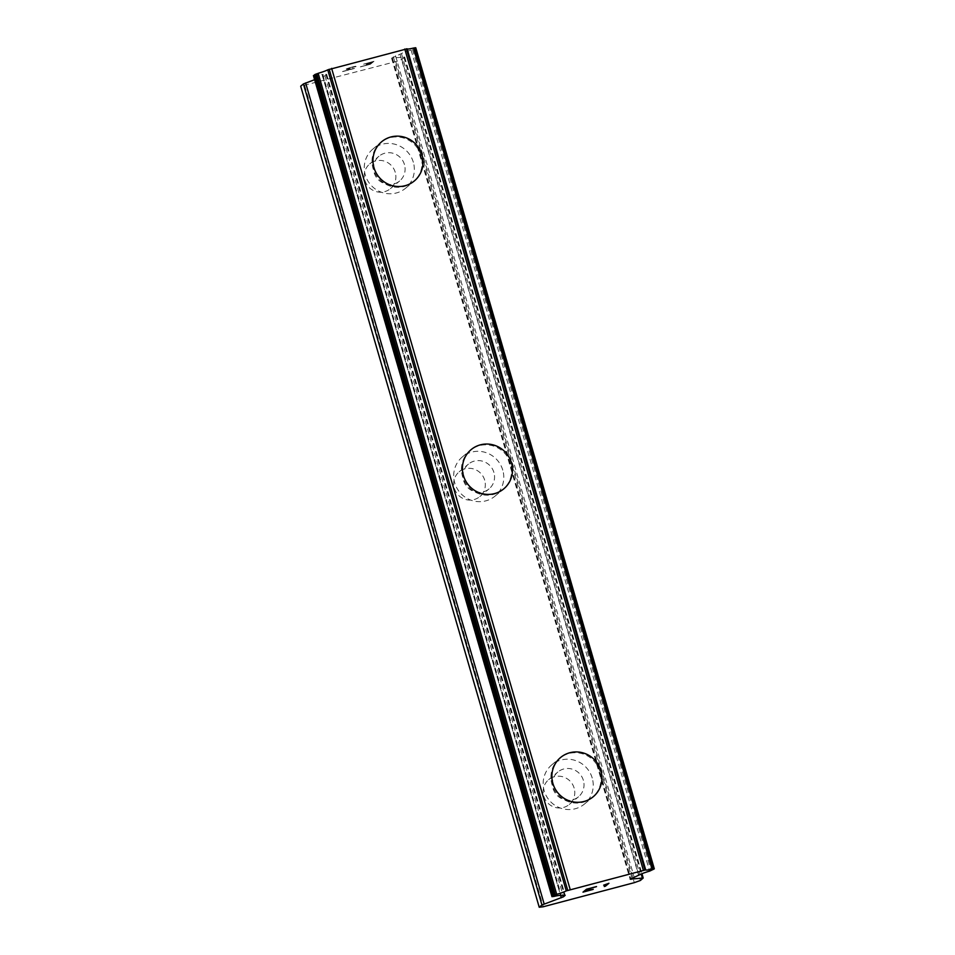 <?xml version="1.0" encoding="UTF-8"?>
<svg xmlns="http://www.w3.org/2000/svg" width="955" height="955" viewBox="0 0 955 955"><rect width="100%" height="100%" fill="white"/><g stroke="black" fill="none" stroke-linecap="round" stroke-linejoin="round"><path stroke-width="0.72" stroke-dasharray="4.78 3.58" d="M574.134 788.066A16.116 15.614 50.2 0 0 548.636 779.71A16.116 15.614 50.2 0 0 543.789 796.1A16.116 15.614 50.2 0 0 569.287 804.468A16.116 15.614 50.2 0 0 574.134 788.066M583.374 780.366A16.116 15.614 50.2 0 0 557.875 772.01A16.116 15.614 50.2 0 0 553.017 788.4A16.116 15.614 50.2 0 0 578.515 796.768A16.116 15.614 50.2 0 0 583.374 780.366M593.246 796.721L593.258 796.709A25.522 24.711 -129.8 0 1 593.246 796.721A25.522 24.711 -129.8 0 1 552.885 783.482A25.522 24.711 -129.8 0 1 560.561 757.53A25.522 24.711 -129.8 0 1 560.573 757.518L560.561 757.53M484.686 480.174A16.116 15.614 50.2 0 0 459.188 471.818A16.116 15.614 50.2 0 0 454.341 488.208A16.116 15.614 50.2 0 0 479.828 496.576A16.116 15.614 50.2 0 0 484.686 480.174M493.914 472.474A16.116 15.614 50.2 0 0 468.428 464.118A16.116 15.614 50.2 0 0 463.569 480.508A16.116 15.614 50.2 0 0 489.067 488.876A16.116 15.614 50.2 0 0 493.914 472.474M503.798 488.829L503.798 488.829A25.522 24.711 -129.8 0 1 463.438 475.59A25.522 24.711 -129.8 0 1 471.113 449.638A25.522 24.711 -129.8 0 1 471.125 449.626L471.125 449.626M395.239 172.282A16.116 15.614 50.2 0 0 369.74 163.926A16.116 15.614 50.2 0 0 364.882 180.316A16.116 15.614 50.2 0 0 390.38 188.684A16.116 15.614 50.2 0 0 395.239 172.282M404.466 164.582A16.116 15.614 50.2 0 0 378.98 156.226A16.116 15.614 50.2 0 0 374.121 172.616A16.116 15.614 50.2 0 0 399.62 180.984A16.116 15.614 50.2 0 0 404.466 164.582M414.351 180.937L414.351 180.937A25.522 24.711 -129.8 0 1 373.978 167.698A25.522 24.711 -129.8 0 1 381.666 141.746A25.522 24.711 -129.8 0 1 381.666 141.734L381.678 141.734M413.324 162.243A25.522 24.711 50.2 0 0 372.951 149.004A25.522 24.711 50.2 0 0 365.276 174.968A25.522 24.711 50.2 0 0 405.636 188.195A25.522 24.711 50.2 0 0 413.324 162.243M421.107 155.749A25.522 24.711 50.2 0 0 380.747 142.51A25.522 24.711 50.2 0 0 373.059 168.474A25.522 24.711 50.2 0 0 413.42 181.713A25.522 24.711 50.2 0 0 421.107 155.749M502.772 470.135A25.522 24.711 50.2 0 0 462.399 456.896A25.522 24.711 50.2 0 0 454.723 482.86A25.522 24.711 50.2 0 0 495.084 496.087A25.522 24.711 50.2 0 0 502.772 470.135M510.555 463.641A25.522 24.711 50.2 0 0 470.194 450.402A25.522 24.711 50.2 0 0 462.507 476.366A25.522 24.711 50.2 0 0 502.879 489.593A25.522 24.711 50.2 0 0 510.555 463.641M592.219 778.027A25.522 24.711 50.2 0 0 551.859 764.788A25.522 24.711 50.2 0 0 544.171 790.74A25.522 24.711 50.2 0 0 584.532 803.979A25.522 24.711 50.2 0 0 592.219 778.027M600.015 771.533A25.522 24.711 50.2 0 0 559.642 758.294A25.522 24.711 50.2 0 0 551.954 784.258A25.522 24.711 50.2 0 0 592.327 797.485A25.522 24.711 50.2 0 0 600.015 771.533M372.569 61.788L371.173 62.958L372.581 61.812L363.676 64.176L372.581 61.812M371.173 62.958L366.314 64.248L371.173 62.994M366.075 64.439L370.934 63.149L366.087 64.474M370.934 63.149L369.525 64.331L370.946 63.185M369.525 64.331L360.62 66.719L369.537 64.355M360.381 66.886L370.445 64.224L373.966 61.287L363.664 64.14L373.978 61.311L370.456 64.248L360.393 66.91M356.06 66.528L354.902 66.874L356.072 66.564M355.797 66.289L355.105 66.373L355.809 66.313M355.105 66.373L353.589 66.707L355.117 66.396M353.577 66.683L350.246 67.566L353.589 66.707M350.246 67.566L348.396 68.151L350.258 67.59M348.396 68.151L347.369 68.521L348.408 68.175M347.369 68.521L346.188 69.023L347.369 68.545M346.343 69.381L348.133 69.309L346.343 69.405M348.121 69.285L352.276 68.927L348.133 69.309M352.264 68.903L342.785 71.41L352.276 68.927M342.547 71.601L354.472 68.45L347.047 68.987L355.093 66.707L347.059 69.011L354.484 68.474L342.558 71.637M654.259 868.895L415.723 47.857L411.092 50.078A10.744 1.098 163.8 0 0 401.446 53.564L391.717 58.088L404.669 56.99L401.852 59.425L395.764 61.621L300.694 86.201M314.613 79.695L324.951 75.767L326.658 74.263L322.826 74.574L561.361 895.611M313.515 75.66L315.687 75.338A10.744 1.098 163.8 0 1 322.074 74.526A10.744 1.098 163.8 0 0 322.074 74.526L322.826 74.574M590.894 888.986L586.024 890.239M593.306 889.284L584.388 891.612M596.517 886.562L586.513 889.177L583.051 892.089M608.86 883.291L603.608 885.178M607.308 883.936L604.24 886.491M304.717 85.723L543.252 906.761M322.074 74.574L560.585 895.539L322.074 74.526M645.664 869.826L407.14 48.86M401.446 53.564L639.981 874.601M400.014 54.137L638.549 875.186M401.852 59.425L640.387 880.474M395.764 61.621L634.299 882.659M322.742 76.758L560.657 895.671M324.951 75.767L563.08 895.408M326.55 74.43L565.014 895.229M325.798 74.215L564.333 895.265M315.687 75.338L554.222 896.387M314.517 75.564L553.052 896.614M313.861 75.648L552.396 896.685M414.637 48.765L653.172 869.802M413.539 49.254L652.074 870.303M412.548 49.612L651.083 870.662M411.092 50.078L649.627 871.127M395.525 55.76L634.06 876.797M393.317 56.751L631.852 877.8M391.717 58.088L630.252 879.137M392.469 58.303L630.813 878.672M403.822 56.942L641.199 874.016M404.574 57.157L643.109 878.194M548.636 779.71L557.875 772.01M459.188 471.818L468.428 464.118M369.74 163.926L378.98 156.226M372.951 149.004L380.747 142.51M462.399 456.896L470.194 450.402M551.859 764.788L559.642 758.294M584.532 803.979L592.327 797.485M495.084 496.087L502.879 489.593M405.636 188.195L413.42 181.713M390.38 188.684L399.62 180.984M479.828 496.576L489.067 488.876M569.287 804.468L578.515 796.768M326.658 74.263L565.193 895.313M322.074 74.597L560.573 895.515M391.61 58.243L630.145 879.292M404.669 56.99L641.951 873.694"/><path stroke-width="1.43" d="M560.573 757.518A25.522 24.711 -129.8 0 1 600.934 770.757A25.522 24.711 -129.8 0 1 593.258 796.721A25.522 24.711 -129.8 0 1 552.897 783.47A25.522 24.711 -129.8 0 1 560.573 757.518A25.522 24.711 -129.8 0 1 600.946 770.757A25.522 24.711 -129.8 0 1 593.258 796.709M471.125 449.626A25.522 24.711 -129.8 0 1 511.486 462.865A25.522 24.711 -129.8 0 1 503.798 488.829A25.522 24.711 -129.8 0 1 463.438 475.578A25.522 24.711 -129.8 0 1 471.125 449.626A25.522 24.711 -129.8 0 1 511.486 462.865A25.522 24.711 -129.8 0 1 503.81 488.817M381.666 141.734A25.522 24.711 -129.8 0 1 422.026 154.985A25.522 24.711 -129.8 0 1 414.351 180.937A25.522 24.711 -129.8 0 1 373.99 167.686A25.522 24.711 -129.8 0 1 381.678 141.734A25.522 24.711 -129.8 0 1 422.038 154.973A25.522 24.711 -129.8 0 1 414.363 180.925M539.229 907.25L300.694 86.201L303.415 83.933L541.951 904.982L563.486 896.805L565.193 895.313L560.609 895.635A10.744 1.098 163.8 0 0 560.609 895.575A10.744 1.098 163.8 0 0 554.222 896.387L551.966 896.661L553.1 895.683L556.705 894.334A10.744 1.098 163.8 0 0 566.279 890.884L645.676 869.862A10.744 1.098 163.8 0 0 645.676 869.91A10.744 1.098 163.8 0 0 652.014 869.11L654.259 868.895L649.627 871.127A10.744 1.098 163.8 0 0 639.981 874.601L630.252 879.137L643.204 878.039L640.387 880.474L634.299 882.659L543.252 906.761L539.229 907.25L541.951 904.982M314.613 79.695L303.415 83.933M645.664 869.826L407.14 48.801L327.744 69.834A10.744 1.098 163.8 0 1 318.17 73.296L313.515 75.66M407.164 48.908A10.744 1.098 163.8 0 0 413.479 48.06L652.014 869.11M415.723 47.857L413.479 48.06M587.444 889.093L586.036 890.275L587.432 889.069L596.35 886.706L587.432 889.069M586.036 890.275L590.823 888.998M590.656 889.177L585.797 890.466L590.644 889.153M585.797 890.466L584.388 891.636L585.785 890.43M584.388 891.636L593.234 889.296M583.051 892.089L593.055 889.439L583.004 892.137L586.525 889.201L596.517 886.562M603.679 885.154L608.932 883.279L605.41 886.216L608.86 883.291M607.32 883.96L605.721 884.533L607.32 883.96L604.252 886.515L605.41 886.216M604.312 886.467L605.398 886.18M327.744 69.834L566.279 890.884M329.189 69.261L567.724 890.311M331.624 68.378L570.159 889.427M404.777 49.015L643.312 870.065M406.388 48.824L644.923 869.862M305.624 82.942L544.159 903.979M560.657 895.671L561.277 897.807M563.08 895.408L563.486 896.805M313.479 75.541L552.014 896.59M314.565 74.633L553.1 895.683M315.675 74.132L554.21 895.181M316.738 73.75L555.273 894.799M318.17 73.296L556.705 894.334M414.637 47.834L653.172 868.883M415.341 47.75L653.877 868.799M630.813 878.672L631.004 879.34M641.199 874.016L642.357 877.979M313.431 75.624L551.966 896.661M407.14 48.801L645.676 869.85M415.771 47.774L654.306 868.823M641.951 873.694L643.204 878.039"/></g></svg>
